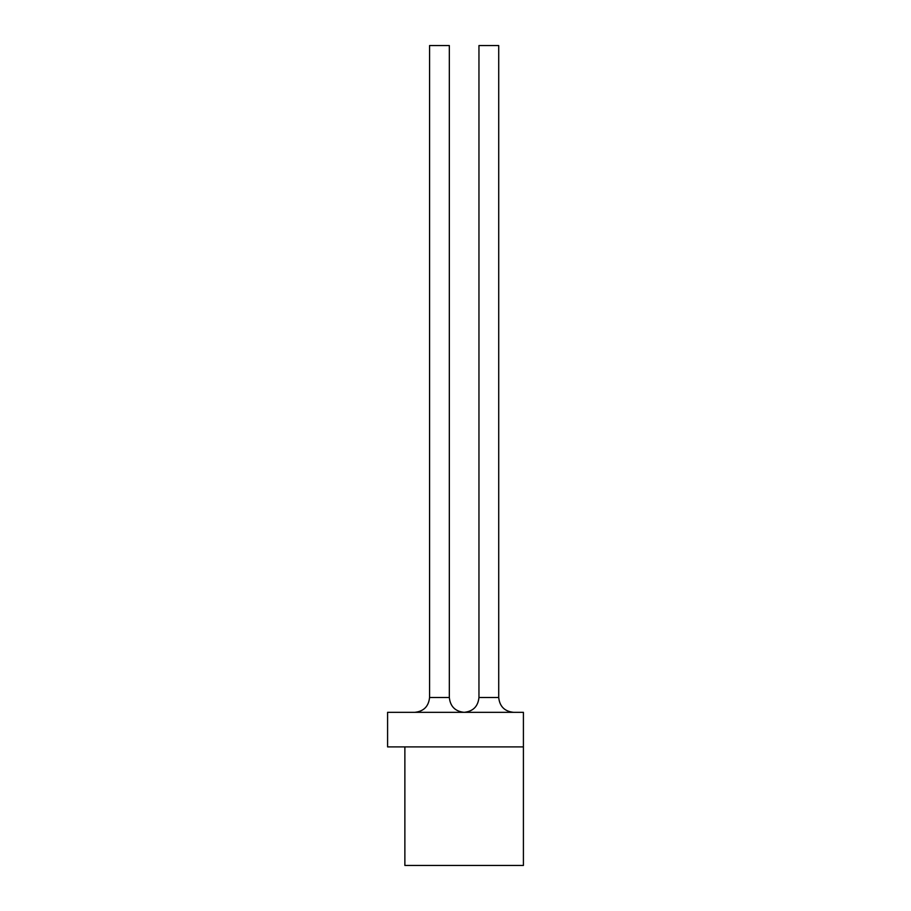 <?xml version="1.0" encoding="UTF-8"?>
<svg xmlns="http://www.w3.org/2000/svg" width="911" height="911" viewBox="0 0 911 911"><rect width="100%" height="100%" fill="white"/><g stroke="black" fill="none" stroke-linecap="round" stroke-linejoin="round"><path stroke-width="1.37" d="M404.871 746.906L404.871 865.45L523.415 865.45L523.415 746.906L387.585 746.906L387.585 712.334L523.415 712.334L523.415 746.906M429.571 45.55L429.571 697.519L449.328 697.519L449.328 45.55L429.571 45.55M478.958 45.55L478.958 697.519L498.716 697.519L498.716 45.55L478.958 45.55M513.531 712.334C504.603 711.389 499.661 706.458 498.716 697.519M449.328 697.519C450.273 706.458 455.204 711.389 464.143 712.334C473.082 711.389 478.013 706.458 478.958 697.519M414.756 712.334C423.683 711.389 428.625 706.458 429.571 697.519"/></g></svg>
